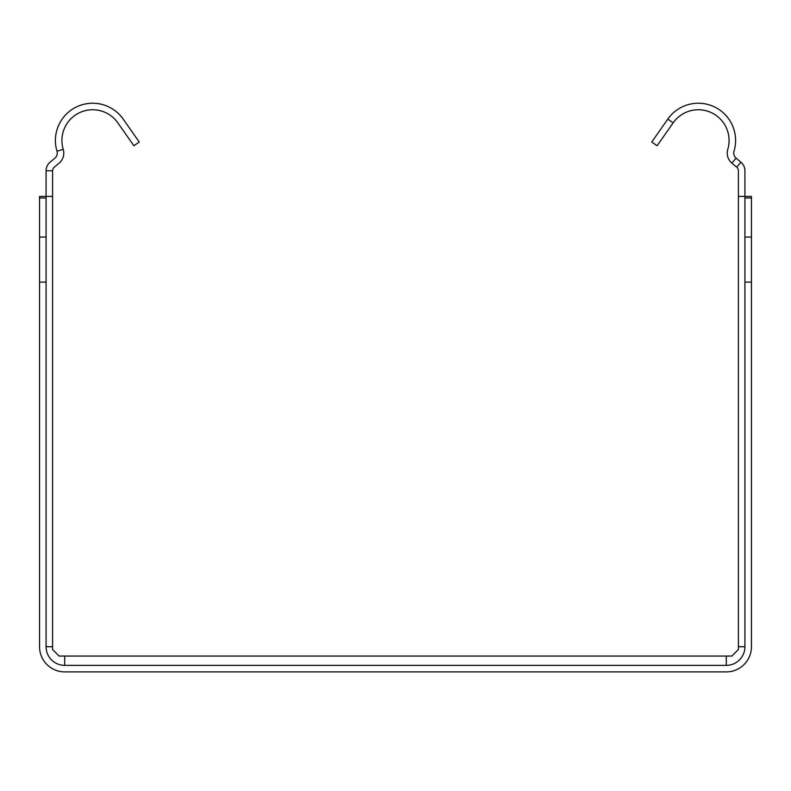 <?xml version="1.0" encoding="UTF-8"?>
<svg xmlns="http://www.w3.org/2000/svg" width="791" height="791" viewBox="0 0 791 791"><rect width="100%" height="100%" fill="white"/><g stroke="black" fill="none" stroke-linecap="round" stroke-linejoin="round"><path stroke-width="1.19" d="M738.408 196.395L744.924 196.395L744.924 170.767A11.183 11.183 0 0 0 740.93 162.195L736.737 167.198A4.657 4.657 0 0 1 738.408 170.767L738.408 649.53L731.883 656.055L726.286 656.055L726.286 665.369L64.714 665.369A18.638 18.638 0 0 1 46.076 646.731L46.076 282.08L39.55 282.08L39.55 646.731A25.164 25.164 0 0 0 64.714 671.895L726.286 671.895A25.164 25.164 0 0 0 751.45 646.731L751.45 196.395L744.924 196.395L744.924 197.977L751.45 197.977M740.93 162.195L736.075 158.121L731.883 163.114L736.737 167.198M736.075 158.121A6.526 6.526 0 0 1 734.018 151.239A37.276 37.276 0 0 0 667.802 119.105L651.774 142.004L657.113 145.742L673.151 122.852A30.75 30.75 0 0 1 727.779 149.361A13.042 13.042 0 0 0 731.883 163.114M52.592 196.395L46.076 196.395L46.076 170.767A11.183 11.183 0 0 1 50.07 162.195L54.925 158.121A6.526 6.526 0 0 0 56.982 151.239A37.276 37.276 0 0 1 123.198 119.105L139.226 142.004L133.887 145.742L117.849 122.852A30.75 30.75 0 0 0 63.221 149.361A13.042 13.042 0 0 1 59.117 163.114L54.263 167.198A4.657 4.657 0 0 0 52.592 170.767L52.592 649.53L59.117 656.055L726.286 656.055M738.408 646.731L744.924 646.731A18.638 18.638 0 0 1 726.286 665.369M744.924 646.731L744.924 282.08L751.45 282.08M744.924 282.08L744.924 197.977M46.076 237.073L39.55 237.073L39.55 196.395L46.076 196.395L46.076 282.08M39.55 237.073L39.55 282.08M673.151 122.852L667.802 119.105M64.714 656.055L64.714 665.369M52.592 646.731L46.076 646.731M744.924 237.073L751.45 237.073M46.076 170.767L52.592 170.767M63.221 149.361L56.982 151.239M46.076 197.977L39.55 197.977"/></g></svg>
